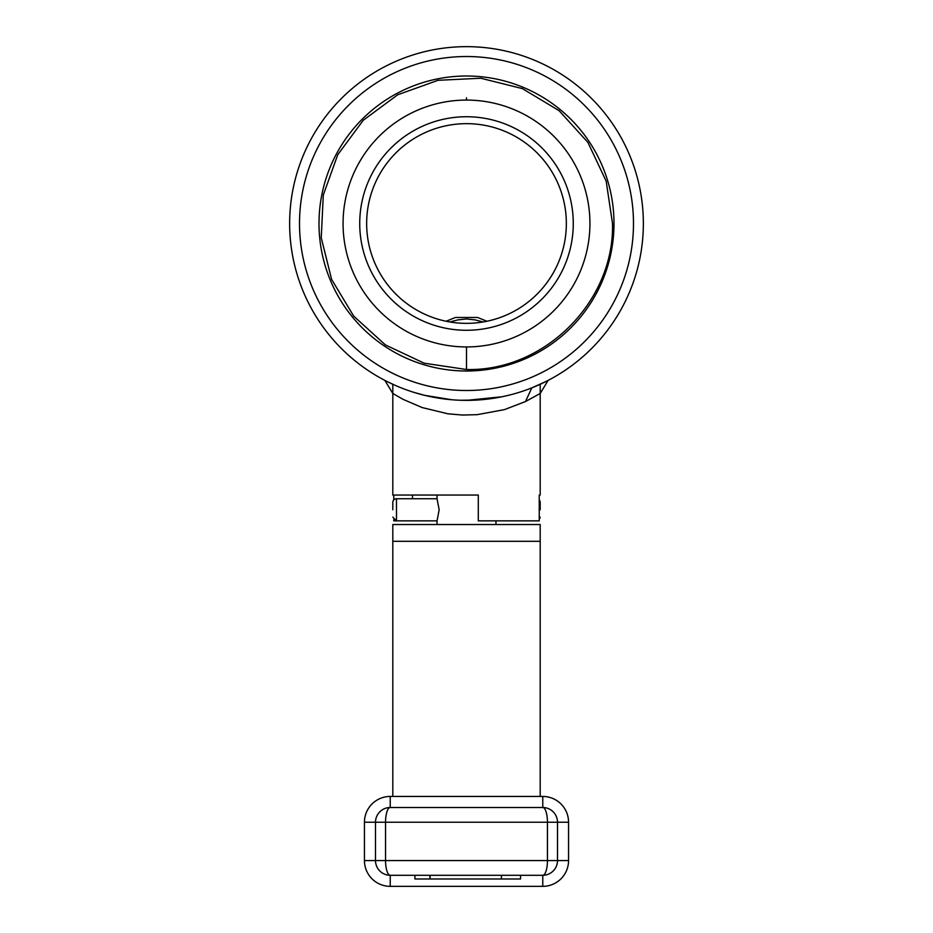 <?xml version="1.0" encoding="UTF-8"?>
<svg xmlns="http://www.w3.org/2000/svg" width="933" height="933" viewBox="0 0 933 933"><rect width="100%" height="100%" fill="white"/><g stroke="black" fill="none" stroke-linecap="round" stroke-linejoin="round"><path stroke-width="1.4" d="M437.029 495.05L437.029 498.735L396.49 498.735L396.49 520.847L437.029 520.847L437.029 524.533L446.231 524.533M540.195 509.791L540.195 502.421A3.685 3.685 0 0 0 539.239 499.96M392.805 509.791L392.805 502.421A3.685 3.685 0 0 1 396.49 498.735M542.773 886.35L542.773 875.294A14.741 4.677 -90 0 0 547.449 860.564L547.449 822.241L557.502 822.241L557.502 860.564L568.559 860.564A25.786 25.786 0 0 1 542.773 886.35L390.227 886.35A25.786 25.786 0 0 1 364.441 860.564L557.502 860.564A14.741 14.741 0 0 1 542.773 875.294L390.227 875.294A14.741 14.741 0 0 1 375.498 860.564L375.498 822.241A14.741 14.741 0 0 1 390.227 807.5L542.773 807.5L390.227 807.5L390.227 796.444L542.773 796.444A25.786 25.786 0 0 1 568.559 822.241L557.502 822.241A14.741 14.741 0 0 0 542.773 807.5L542.773 796.444M390.227 886.35L390.227 875.294A14.741 4.677 -90 0 1 385.551 860.564L385.551 822.241L364.441 822.241A25.786 25.786 0 0 1 390.227 796.444M430.113 875.294L430.113 878.979L429.658 875.294M429.658 878.979L414.917 878.979L414.917 875.294M430.113 878.979L501.429 878.979L501.429 875.294M501.429 878.979L520.544 878.979L520.544 875.294M540.195 796.444L540.195 524.533L392.805 524.533L392.805 796.444M466.5 100.076A123.436 123.436 0 0 0 359.602 285.218A123.436 123.436 0 0 0 573.398 285.218A123.436 123.436 0 0 0 466.5 100.076L466.5 97.86M466.5 116.742A106.759 106.759 0 0 0 374.04 276.891A106.759 106.759 0 0 0 558.96 276.891A106.759 106.759 0 0 0 466.5 116.742M466.5 123.657A99.854 99.854 0 0 0 380.023 273.427A99.854 99.854 0 0 0 552.977 273.427A99.854 99.854 0 0 0 466.5 123.657M486.921 321.244L477.556 317.465L455.444 317.465L446.079 321.244M483.107 321.967L475.224 319.914L466.488 318.946L457.765 319.914L449.893 321.967M486.769 524.533L495.971 524.533L495.971 520.847M437.029 498.735L439.175 509.791L437.029 520.847L393.761 520.847L393.761 519.634M539.239 495.05L540.195 495.05L539.239 495.05L539.239 520.847L478.291 520.847L478.291 495.05L392.805 495.05L392.805 384.279M540.195 495.05L540.195 384.536M541.665 383.603L532.86 387.44M393.761 499.96L393.761 495.05M412.503 498.735L412.503 495.05M466.5 371.007A147.496 147.496 0 0 1 319.004 223.512A147.496 147.496 0 0 1 466.5 76.005A147.496 147.496 0 0 1 613.996 223.512A147.496 147.496 0 0 1 466.5 371.007M466.5 46.65A176.862 176.862 0 0 1 619.664 311.937A176.862 176.862 0 0 1 313.336 311.937A176.862 176.862 0 0 1 466.5 46.65M502.106 396.747L466.652 400.362M466.558 400.362L459.153 400.21M451.759 399.744L424.69 395.347M424.632 395.335L414.205 392.455M394.018 384.828L391.335 383.591M466.5 369.515C544.522 371.509 614.509 301.522 612.503 223.512L606.17 181.142L587.895 142.387L559.1 110.677L522.375 88.612L480.81 78.244L438.02 80.308L397.691 94.781L363.264 120.264L337.769 154.703L323.296 195.02L321.244 237.81L331.612 279.375L353.677 316.1L385.387 344.907L424.13 363.182L466.5 369.515L466.5 346.936M589.936 223.512L589.819 218.404M385.632 380.792L386.682 381.329L384.874 380.407L392.816 393.481L403.254 399.429L422.124 407.558L447.898 413.797L462.453 415.045L477.148 414.672L504.426 409.622L525.477 401.552L531.822 387.86L546.505 381.235M387.265 381.62L386.507 381.235M386.682 381.329L394.962 385.247M460.237 400.257L477.02 400.047M525.477 401.552L540.184 393.493L548.126 380.407M542.773 807.5A14.741 4.677 -90 0 1 547.449 822.241L385.551 822.241A14.741 4.677 -90 0 1 390.227 807.5M540.195 541.303L392.805 541.303M466.5 56.528A166.984 166.984 0 0 1 611.115 307.004A166.984 166.984 0 0 1 321.885 307.004A166.984 166.984 0 0 1 466.5 56.528M396.49 520.847L392.805 517.162M539.239 519.634L540.195 517.162M364.441 822.241L364.441 860.564M568.559 860.564L568.559 822.241M532.988 387.393L544.336 382.308M391.755 383.79L388.734 382.343"/></g></svg>

